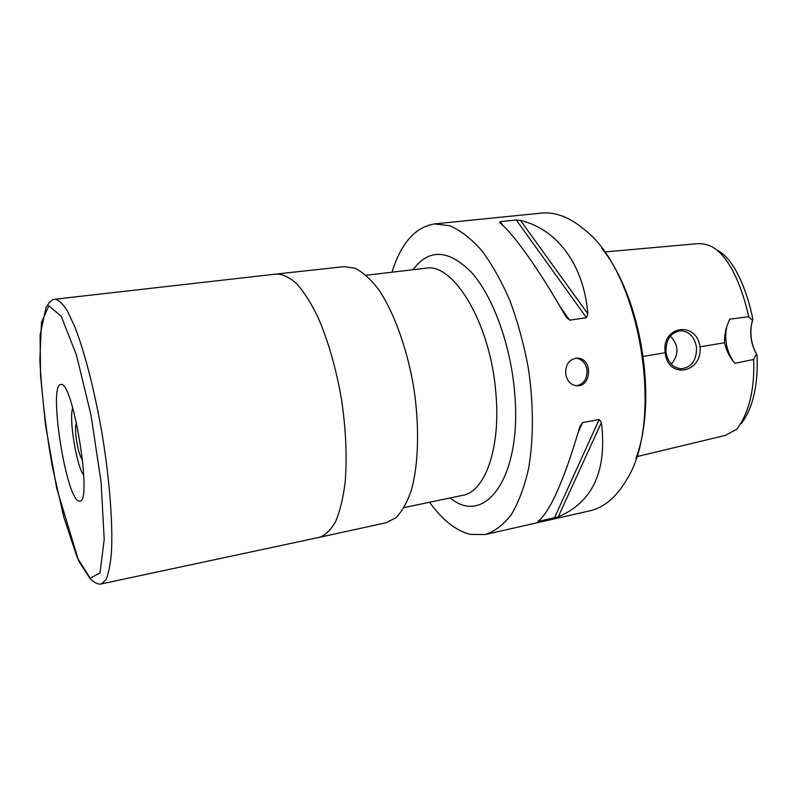 <?xml version="1.0" encoding="UTF-8"?>
<svg xmlns="http://www.w3.org/2000/svg" width="797" height="797" viewBox="0 0 797 797"><rect width="100%" height="100%" fill="white"/><g stroke="black" fill="none" stroke-linecap="round" stroke-linejoin="round"><path stroke-width="1.2" d="M83.755 475.211C76.661 467.261 68.562 417.668 72.756 407.875M82.579 459.859C80.148 457.309 78.066 450.325 76.313 438.928C75.237 430.28 75.307 424.901 76.532 422.808M392.004 272.215C400.991 243.224 415.197 227.115 434.624 223.897L449.827 225.78C460.447 230.363 471.047 238.562 481.627 250.397C491.968 264.235 501.413 281.022 509.97 300.768C517.761 321.849 523.878 344.274 528.341 368.045C533.651 403.92 533.671 439.008 528.62 468.467C524.406 486.897 518.678 502.23 511.445 514.463C503.545 524.685 494.847 531.37 485.353 534.508L470.31 534.408C455.894 530.722 442.315 520.003 429.573 502.269M604.475 251.991L695.502 243.842C700.902 243.205 706.281 244.101 711.611 246.512C729.863 256.425 742.336 287.707 748.682 316.718L729.733 319.179L728.916 321.241C725.868 327.597 724.393 334.76 724.483 342.73C726.535 351.128 730.012 357.992 734.924 363.332L753.673 359.447C754.739 389.344 749.14 412.577 736.896 429.145L725.39 435.381L636.514 456.711M700.045 346.854C696.319 320.344 661.012 325.883 665.256 352.722C667.567 379.651 702.635 373.255 700.045 346.854L724.483 342.73M670.347 336.095C678.805 345.071 679.134 354.446 671.343 364.209M753.673 359.447L756.423 353.988C750.525 343.099 749.23 331.95 752.527 320.533L752.876 319.228C747.068 290.417 734.455 259.334 717.788 250.487M752.527 320.533L748.682 316.718M741.479 423.426C753.075 407.725 758.266 384.911 757.04 354.974L756.423 353.988M751.81 323.004C749.618 334.272 751.362 344.932 757.04 354.974M434.624 223.897L541.143 213.118C555.419 211.653 570.084 217.342 585.147 230.194C640.629 273.152 664.987 422.28 626.043 480.651C615.862 497.627 603.767 507.689 589.76 510.837L485.353 534.508M565.721 373.923C565.412 364.518 569.158 359.248 576.968 358.132C592.848 357.524 592.061 387.252 576.55 385.788C570.612 384.961 567.006 381.006 565.721 373.923M587.847 313.829C583.683 263.727 556.426 228.958 520.461 220.42L516.267 219.972L500.187 221.626L499.58 222.572C513.298 233.391 539.23 269.585 566.059 316.987L569.666 320.155L586.482 317.694L587.847 313.829L520.461 220.42M558.239 516.854C592.878 502.09 607.264 470.648 601.406 422.53L599.185 419.491L582.547 422.639L579.857 426.644C564.296 479.804 550.338 511.395 537.985 521.427L558.239 516.854L601.406 422.53M601.675 248.246C641.117 296.394 658.043 400.084 635.976 458.285M732.483 360.035C726.436 350.072 724.473 339.303 726.595 327.736M576.341 385.778C583.733 384.154 587.299 378.924 587.02 370.067C585.675 362.954 581.93 358.999 575.773 358.202M665.973 352.324C667.866 362.406 672.957 367.895 681.256 368.802C691.676 367.347 696.757 360.164 696.498 347.253C694.526 336.792 689.186 331.293 680.469 330.755C670.496 332.608 665.664 339.801 665.973 352.324M319.557 537.278L386.176 522.732L395.95 517.701C401.957 511.544 407.048 502.518 411.222 490.613C418.634 464.661 419.71 426.236 413.613 386.774C406.849 347.432 393.598 311.348 378.316 289.102C370.565 279.139 362.874 272.205 355.223 268.28L344.344 266.616L276.569 274.019C282.975 274.178 289.739 277.466 296.863 283.862C304.055 292.071 311.079 303.159 317.923 317.126C328.065 340.478 335.886 367.636 341.385 398.57C346.018 429.653 347.233 457.886 345.051 483.261C343.009 498.673 339.881 511.415 335.667 521.487C330.954 529.816 325.584 535.086 319.557 537.278L101.388 583.902M78.584 500.944C65.643 497.069 48.308 384.553 60.731 384.592C72.686 378.864 92.92 502.748 79.76 501.114L78.584 500.944M404.069 507.599L462.688 495.335C484.994 491.908 500.974 448.024 495.854 392.911C490.613 323.562 453.344 262.163 425.598 268.25L366.132 275.264M412.976 269.735C428.856 248.475 448.312 249.302 471.336 272.205C492.725 295.976 510.568 344.214 514.603 392.104C522.563 477.473 484.815 527.056 450.235 497.936M665.256 352.722L643.289 356.428M586.482 317.694L516.267 219.972M569.666 320.155L560.002 306.447M502.947 225.531L500.187 221.626M554.333 518.12L599.185 419.491M538.732 521.656L539.32 520.331M578.184 432.502L582.547 422.639M54.903 299.214C52.223 299.542 50.002 301.216 48.238 304.235L46.077 307.224L40.089 335.178L40.547 375.865L45.529 425.09L56.756 488.481L78.674 560.988L90.3 578.981C94.982 583.085 98.679 584.729 101.398 583.902L106.041 579.608C108.601 573.621 110.414 564.346 111.48 551.783C112.895 524.147 109.757 481.816 102.703 437.553C95.311 393.339 84.821 352.214 74.679 326.471L67.356 310.91C62.734 303.627 58.579 299.732 54.903 299.214L276.569 274.019M90.141 578.253L77.239 557.601L63.86 517.412L52.114 465.627C45.638 427.919 41.554 392.662 39.85 359.855L41.484 322.327L48.856 305.779L61.249 316.309L76.472 355.063L91.037 415.267L101.129 482.454L104.208 539.36L99.994 572.943L90.141 578.253M576.968 358.132L576.151 358.162M680.469 330.755L679.901 330.785"/></g></svg>
